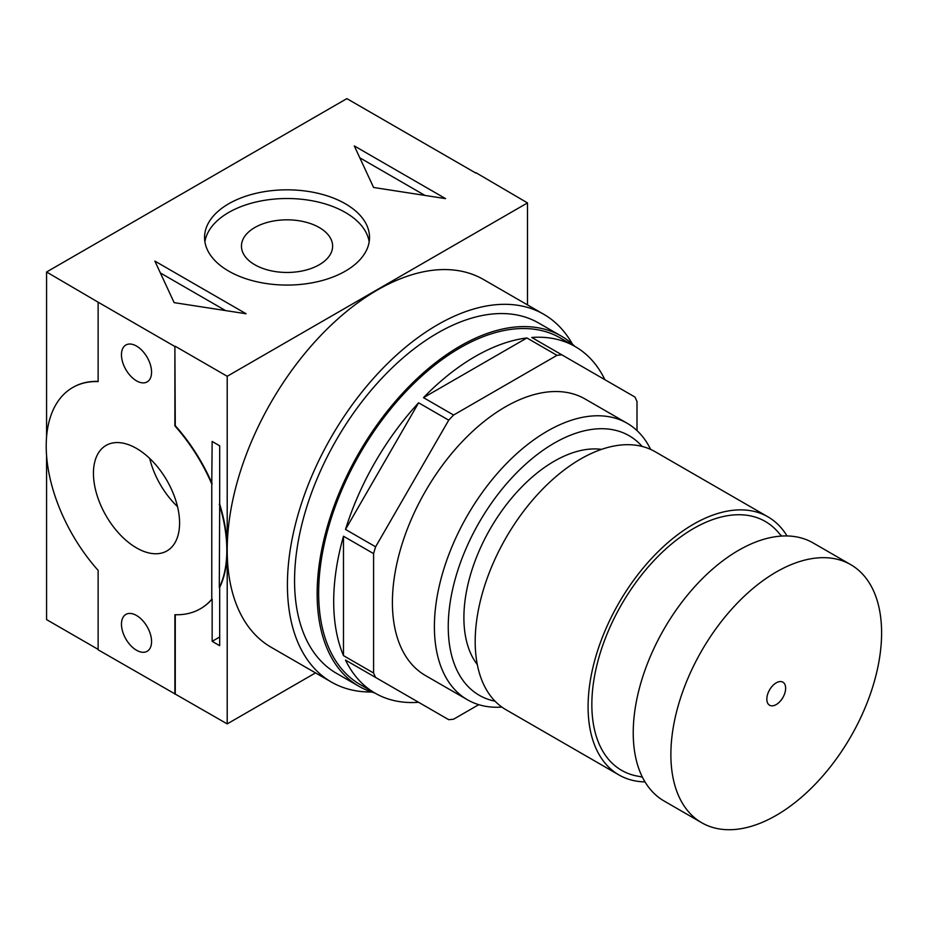 <?xml version="1.0" encoding="UTF-8"?>
<svg xmlns="http://www.w3.org/2000/svg" width="928" height="928" viewBox="0 0 928 928"><rect width="100%" height="100%" fill="white"/><g stroke="black" fill="none" stroke-linecap="round" stroke-linejoin="round"><path stroke-width="1.39" d="M475.936 173.142L346.875 98.623L46.574 271.997L46.574 436.728M572.46 344.16A212.338 122.589 120 0 0 543.727 314.267A212.338 122.589 120 0 0 380.097 371.154A212.338 122.589 120 0 0 287.413 584.849A212.338 122.589 120 0 0 331.389 682.057L271.185 647.292A212.338 122.589 -60 0 1 227.209 550.084A127.728 73.741 -120 0 0 219.681 504.066L219.681 445.8L212.152 441.461L211.77 483.964A127.728 73.741 -120 0 0 174.893 425.929L174.893 346.515L98.136 302.192L98.136 381.605A127.728 73.741 -120 0 0 72.651 387.556A127.728 73.741 -120 0 0 98.136 570.395L98.136 649.809L227.209 723.898L315.532 672.893M46.574 455.752L46.574 619.614L98.136 649.38M227.209 723.898L227.209 550.084A212.338 122.589 -60 0 1 319.893 336.4A212.338 122.589 -60 0 1 483.523 279.514L543.727 314.267M246.106 313.757L154.86 261.081L174.139 302.632L246.106 313.757M445.556 198.615L354.299 145.928L373.59 187.479L445.556 198.615M345.367 203.777A82.488 47.618 180 0 1 369.53 237.452A82.488 47.618 180 0 1 287.042 285.07A82.488 47.618 180 0 1 204.554 237.452A82.488 47.618 180 0 1 255.467 193.453A82.488 47.618 180 0 1 345.367 203.777M174.893 346.515L175.276 425.708A127.728 73.741 -120 0 1 212.152 483.755M200.564 608.664A127.728 73.741 -120 0 0 200.75 608.559A127.728 73.741 -120 0 0 212.152 599.047L212.152 641.341L219.681 645.679L219.681 587.424A127.728 73.741 -120 0 0 227.209 550.084L227.209 376.281L175.276 346.295M227.209 376.281L527.498 202.907L475.936 172.701M98.136 302.192L46.574 271.997M331.389 682.057A212.338 122.589 120 0 0 371.652 691.986M98.136 381.373A127.728 73.741 -120 0 0 73.034 387.336A127.728 73.741 -120 0 0 72.836 387.44M175.276 614.73L175.276 693.912M219.298 504.275A127.728 73.741 -120 0 1 219.298 587.633L219.681 504.066M174.893 694.132L174.893 614.719A127.728 73.741 -120 0 0 200.378 608.768A127.728 73.741 -120 0 0 211.77 599.256L212.152 599.047M179.58 523.032A60.912 35.16 -120 0 0 152.992 461.726A60.912 35.16 -120 0 0 106.059 445.417A60.912 35.16 -120 0 0 106.059 515.748A60.912 35.16 -120 0 0 166.97 550.907A60.912 35.16 -120 0 0 179.58 523.032M211.77 483.964L211.77 599.256M136.509 650.25A21.286 12.284 -120 0 0 147.158 651.294A21.286 12.284 -120 0 0 147.158 626.713A21.286 12.284 -120 0 0 125.872 614.429A21.286 12.284 -120 0 0 122.612 631.481A21.286 12.284 -120 0 0 136.509 650.25M136.509 380.84A21.286 12.284 -120 0 0 147.158 381.895A21.286 12.284 -120 0 0 147.158 357.315A21.286 12.284 -120 0 0 125.872 345.019A21.286 12.284 -120 0 0 122.612 362.082A21.286 12.284 -120 0 0 136.509 380.84M219.681 636.991L212.152 641.341M149.698 458.432A60.912 35.16 -120 0 0 177.515 506.607M204.891 241.79A82.488 47.618 180 0 1 258.982 201.353A82.488 47.618 180 0 1 345.367 212.466A82.488 47.618 180 0 1 369.182 241.79M319.267 227.534A45.588 26.32 180 0 1 332.618 246.14A45.588 26.32 180 0 1 287.042 272.461A45.588 26.32 180 0 1 241.454 246.14A45.588 26.32 180 0 1 269.596 221.827A45.588 26.32 180 0 1 319.267 227.534M424.989 195.437L359.809 157.806M225.55 310.578L160.37 272.948M527.498 304.894L527.498 202.907M766.83 699.12A13.305 7.679 120 0 0 767.236 702.067A13.305 7.679 120 0 0 776.237 704.561A13.305 7.679 120 0 0 785.54 689.933A13.305 7.679 120 0 0 778.986 681.72A13.305 7.679 120 0 0 766.83 699.12M670.874 754.522A149.014 86.026 120 0 0 701.73 822.742A149.014 86.026 120 0 0 850.744 736.704A149.014 86.026 120 0 0 850.744 564.653A149.014 86.026 120 0 0 735.916 604.569A149.014 86.026 120 0 0 670.874 754.522M850.744 564.653L813.114 542.926A149.014 86.026 120 0 0 698.285 582.842A149.014 86.026 120 0 0 633.232 732.795A149.014 86.026 120 0 0 664.1 801.015L701.73 822.742M781.666 536.071L779.474 533.797A143.689 82.963 120 0 0 665.318 549.411A143.689 82.963 120 0 0 591.844 704.561A143.689 82.963 120 0 0 639.38 776.446L642.443 777.212M787.025 535.955A149.014 86.026 120 0 0 767.955 516.85A149.014 86.026 120 0 0 653.126 556.777A149.014 86.026 120 0 0 588.085 706.73A149.014 86.026 120 0 0 618.941 774.938A149.014 86.026 120 0 0 645.03 781.91M767.955 516.85L655.064 451.669A149.014 86.026 120 0 0 540.235 491.596A149.014 86.026 120 0 0 475.194 641.55A149.014 86.026 120 0 0 506.05 709.769L618.941 774.938M601.553 449.372A127.728 73.741 120 0 0 510.168 499.902A127.728 73.741 120 0 0 463.896 617.654A127.728 73.741 120 0 0 477.305 664.587M642.13 446.438A149.86 86.524 120 0 0 523.288 466.332A149.86 86.524 120 0 0 448.247 626.69A149.86 86.524 120 0 0 495.053 701.185M650.644 449.407A159.651 92.174 120 0 0 627.119 423.249A159.651 92.174 120 0 0 504.09 466.018A159.651 92.174 120 0 0 434.397 626.69A159.651 92.174 120 0 0 467.468 699.782A159.651 92.174 120 0 0 501.886 707.078M627.119 423.249L585.116 399.005A159.651 92.174 120 0 0 462.098 441.774A159.651 92.174 120 0 0 392.405 602.446A159.651 92.174 120 0 0 425.465 675.538L467.468 699.782M478.755 704.665L453.595 719.2A200.1 115.524 120 0 1 448.723 719.687L375.608 677.463A200.1 115.524 120 0 1 373.59 673.009L373.59 553.61A200.1 115.524 120 0 1 375.608 546.812L448.723 420.175A200.1 115.524 120 0 1 453.595 415.036L556.997 355.331A200.1 115.524 120 0 1 561.869 354.856L634.984 397.068A200.1 115.524 120 0 1 637.002 401.534L637.002 430.592M448.723 420.175L418.621 402.798L345.506 529.436L375.608 546.812M375.608 677.463L345.506 660.086A200.1 115.524 120 0 0 375.144 693.181A200.1 115.524 120 0 0 418.621 702.299L448.723 719.687M373.59 553.61L343.488 536.233A200.1 115.524 120 0 0 333.697 601.576A200.1 115.524 120 0 0 343.488 655.632L373.59 673.009M604.882 379.691A200.1 115.524 120 0 0 575.232 346.596L560.187 337.908A200.1 115.524 120 0 0 405.988 391.512A200.1 115.524 120 0 0 318.652 592.888A200.1 115.524 120 0 0 360.087 684.493L375.144 693.181M418.621 402.798A200.1 115.524 120 0 0 345.506 529.436M556.997 355.331L526.895 337.954A200.1 115.524 120 0 0 423.493 397.648L453.595 415.036M575.232 346.596A200.1 115.524 120 0 0 531.767 337.467L561.869 354.856M343.488 536.233L343.488 655.632M345.506 660.086L418.621 702.299M526.895 337.954L423.493 397.648M574.815 346.353A202.223 116.754 120 0 0 561.254 336.064L538.669 323.025A202.223 116.754 120 0 0 382.835 377.209A202.223 116.754 120 0 0 294.559 580.719A202.223 116.754 120 0 0 336.446 673.299L359.02 686.337A202.223 116.754 120 0 0 374.726 692.938M561.254 336.064A202.223 116.754 120 0 0 405.42 390.247A202.223 116.754 120 0 0 317.144 593.758A202.223 116.754 120 0 0 359.02 686.337"/></g></svg>
